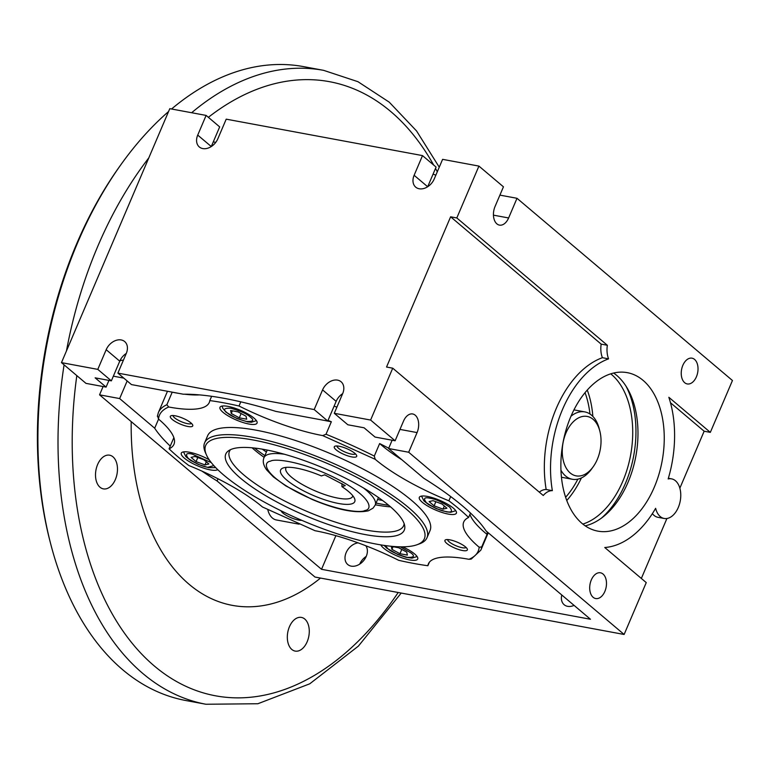 <?xml version="1.0" encoding="UTF-8"?>
<svg xmlns="http://www.w3.org/2000/svg" width="771" height="771" viewBox="0 0 771 771"><rect width="100%" height="100%" fill="white"/><g stroke="black" fill="none" stroke-linecap="round" stroke-linejoin="round"><path stroke-width="1.16" d="M582.847 524.087A80.589 50.404 100.5 0 0 630.447 455.989A80.589 50.404 100.5 0 0 611.538 374.504A80.589 50.404 100.5 0 0 610.748 373.848M201.944 471.11A185.358 48.602 -156.9 0 0 217.104 480.998L218.048 478.801M603.047 574.048A13.097 8.192 100.5 0 0 600.484 572.795A13.097 8.192 100.5 0 0 590.567 581.999A13.097 8.192 100.5 0 0 593.13 597.294A13.097 8.192 100.5 0 0 595.694 598.547A13.097 8.192 100.5 0 0 605.62 589.343A13.097 8.192 100.5 0 0 603.047 574.048M358.062 542.842A13.097 9.628 -49.8 0 0 346.42 552.036A13.097 9.628 -49.8 0 0 347.74 564.517A13.097 9.628 -49.8 0 0 351.239 566.145A13.097 9.628 -49.8 0 0 364.442 559.582A13.097 9.628 -49.8 0 0 365.791 545.743M561.799 595.01A13.097 9.628 -49.8 0 0 564.131 604.705A13.097 9.628 -49.8 0 0 567.629 606.334A13.097 9.628 -49.8 0 0 574.077 605.389M613.61 373.048A80.589 50.404 -79.5 0 1 616.8 375.477A80.589 50.404 -79.5 0 1 635.265 459.159A80.589 50.404 -79.5 0 1 585.237 525.851M643.072 380.354A80.589 50.404 100.5 0 0 627.276 372.653A80.589 50.404 100.5 0 0 566.232 429.312A80.589 50.404 100.5 0 0 582.047 523.432A80.589 50.404 100.5 0 0 597.843 531.132A80.589 50.404 100.5 0 0 658.887 474.473A80.589 50.404 100.5 0 0 643.072 380.354M694.584 359.431A13.097 8.192 100.5 0 0 692.021 358.178A13.097 8.192 100.5 0 0 682.104 367.391A13.097 8.192 100.5 0 0 684.667 382.686A13.097 8.192 100.5 0 0 687.24 383.939A13.097 8.192 100.5 0 0 697.157 374.725A13.097 8.192 100.5 0 0 694.584 359.431M370.6 420.05L334.286 413.304L347.846 424.773L364.076 427.789L375.024 437.051L395.118 440.781L370.6 420.05L392.728 368.181L543.266 495.502A20.152 12.606 -79.5 0 1 552.364 490.655A96.712 60.485 -79.5 0 1 608.579 358.852A20.152 12.606 -79.5 0 1 607.346 345.273L456.808 217.952L478.926 166.093L503.444 186.823L495.049 206.493A13.097 8.192 100.5 0 0 496.881 223.86A13.097 8.192 100.5 0 0 499.444 225.113A13.097 8.192 100.5 0 0 508.619 217.971L517.004 198.292L732.45 380.508L710.332 432.367L668.842 397.287A96.712 60.485 -79.5 0 1 668.168 478.936A20.152 12.606 -79.5 0 1 671.531 478.849A20.152 12.606 -79.5 0 1 675.483 480.776A20.152 12.606 -79.5 0 1 679.434 504.301A20.152 12.606 -79.5 0 1 664.178 518.469A20.152 12.606 -79.5 0 1 660.227 516.541A20.152 12.606 -79.5 0 1 655.639 508.311A96.712 60.485 -79.5 0 1 604.763 547.516L646.252 582.597L624.125 634.466L408.688 452.249L388.594 448.52L423.626 478.155A185.358 48.602 -156.9 0 1 486.058 530.949L590.47 619.258L321.526 569.306L217.104 480.998M664.178 518.469L657.991 517.322A20.152 12.606 -79.5 0 1 654.049 515.394A20.152 12.606 -79.5 0 1 652.382 513.631M108.942 380.402L106.08 387.1L95.132 377.838L111.361 380.855L97.792 369.376L61.468 362.63L169.793 108.672L206.117 115.419L197.723 135.098A13.097 9.628 -49.8 0 0 199.313 146.962A13.097 9.628 -49.8 0 0 202.812 148.581A13.097 9.628 -49.8 0 0 217.817 138.828L226.211 119.158L422.508 155.607L414.123 175.287A13.097 9.628 -49.8 0 0 415.714 187.151A13.097 9.628 -49.8 0 0 419.212 188.77A13.097 9.628 -49.8 0 0 434.208 179.017L442.602 159.346L478.926 166.093M565.615 497.266A76.56 47.889 100.5 0 0 577.855 479.148M589.95 413.998A76.56 47.889 100.5 0 0 585.035 392.69M587.261 390.087A80.589 50.404 -79.5 0 1 592.841 416.417M581.421 477.924A80.589 50.404 -79.5 0 1 566.762 500.495M626.023 386.194A85.629 53.556 -79.5 0 1 601.534 518.045M158.566 419.116L154.682 428.204A185.358 48.602 -156.9 0 0 170.256 446.11M123.379 360.25A13.097 8.192 100.5 0 0 119.852 360.953M154.682 428.204L119.65 398.568L127.157 380.951M327.752 421.043L314.192 409.565L117.886 373.116L131.456 384.584L183.363 394.222A185.358 48.602 -156.9 0 1 275.845 411.396L327.752 421.043L336.146 401.363A13.097 9.628 130.2 0 1 342.661 393.644L334.286 413.304M111.361 380.855L119.746 361.175A13.097 9.628 130.2 0 1 126.271 353.455M392.131 440.222L388.594 448.52M267.807 509.747A20.152 12.606 100.5 0 0 276.365 519.962L299.061 524.174M335.877 535.662L321.526 569.306M119.65 398.568L99.555 394.839L314.992 577.045L624.125 634.466M61.468 362.63L85.986 383.37L106.08 387.1M99.555 394.839L103.092 386.55M97.792 369.376L106.186 349.706A13.097 9.628 -49.8 0 1 124.69 341.572A13.097 9.628 -49.8 0 1 126.28 353.436L117.886 373.116M342.671 393.624A13.097 9.628 -49.8 0 0 341.081 381.761A13.097 9.628 -49.8 0 0 322.577 389.895L336.146 401.363M314.192 409.565L322.577 389.895M399.976 429.408L417.072 432.579L408.688 452.249M417.072 432.579A13.097 8.192 100.5 0 0 412.687 413.969A13.097 8.192 100.5 0 0 403.512 421.111L395.118 440.781M359.72 564.102A13.097 9.628 130.2 0 1 366.235 556.402M641.347 578.452L666.915 518.497M679.858 488.168L704.145 431.22L710.332 432.367M456.808 217.952L450.621 216.805L386.541 367.035L392.728 368.181M539.315 492.149A20.152 12.606 -79.5 0 1 546.176 489.508L552.364 490.655M704.145 431.22L670.491 402.751M517.004 198.292L499.907 195.121M215.784 142.356L213.288 141.883M607.346 345.273L601.158 344.126L450.621 216.805M608.579 358.852L602.402 357.696A20.152 12.606 -79.5 0 1 601.158 344.126M546.176 489.508A96.712 60.485 -79.5 0 1 602.402 357.696M197.723 135.098L211.283 146.557L219.677 126.897L206.117 115.419M427.693 186.736L436.078 167.085L422.508 155.607M433.08 174.092A173.273 45.431 23.1 0 1 435.846 175.19M209.201 459.795A20.152 5.281 -156.9 0 0 181.291 453.146A20.152 5.281 -156.9 0 0 184.375 458.176A20.152 5.281 -156.9 0 0 202.734 467.824A20.152 5.281 -156.9 0 0 217.75 469.664M453.319 508.128A20.152 5.281 -156.9 0 0 433.408 497.97A20.152 5.281 -156.9 0 0 419.328 497.353A20.152 5.281 -156.9 0 0 422.402 502.384A20.152 5.281 -156.9 0 0 442.313 512.551A20.152 5.281 -156.9 0 0 456.393 513.158A20.152 5.281 -156.9 0 0 453.319 508.128M190.89 422.874A12.191 3.2 -156.9 0 0 180.375 417.246A12.191 3.2 -156.9 0 0 171.095 415.733A12.191 3.2 -156.9 0 0 172.193 419.395A12.191 3.2 -156.9 0 0 185.715 425.978A12.191 3.2 -156.9 0 0 192.673 424.937A12.191 3.2 -156.9 0 0 190.89 422.874M191.487 423.404A10.071 2.641 23.1 0 1 184.182 422.778A10.071 2.641 23.1 0 1 174.612 417.824A10.071 2.641 23.1 0 1 173.022 415.53M465.491 546.909A12.191 3.2 -156.9 0 0 454.977 541.281A12.191 3.2 -156.9 0 0 445.696 539.767A12.191 3.2 -156.9 0 0 446.795 543.439A12.191 3.2 -156.9 0 0 460.316 550.012A12.191 3.2 -156.9 0 0 467.274 548.971A12.191 3.2 -156.9 0 0 465.491 546.909M466.089 547.439A10.071 2.641 23.1 0 1 458.784 546.812A10.071 2.641 23.1 0 1 449.214 541.859A10.071 2.641 23.1 0 1 447.623 539.565M380.816 544.895A20.152 5.281 -156.9 0 0 383.717 548.229A20.152 5.281 -156.9 0 0 403.628 558.387A20.152 5.281 -156.9 0 0 417.709 559.004A20.152 5.281 -156.9 0 0 414.634 553.963A20.152 5.281 -156.9 0 0 402.616 546.841M281.01 510.778A12.191 3.2 -156.9 0 0 282.851 512.985A12.191 3.2 -156.9 0 0 301.74 520.309M416.938 544.769L419.424 543.873A120.893 31.698 -156.9 0 0 426.989 537.734L430.035 530.583A120.893 31.698 -156.9 0 0 411.579 500.379A120.893 31.698 -156.9 0 0 292.122 439.412A120.893 31.698 -156.9 0 0 207.65 435.721L204.594 442.882A120.893 31.698 -156.9 0 0 205.404 452.587L206.474 454.996A118.879 31.168 -156.9 0 0 223.831 475.158A118.879 31.168 -156.9 0 0 326.412 530.053A118.879 31.168 -156.9 0 0 416.938 544.769A118.879 31.168 -156.9 0 0 406.221 509.033A118.879 31.168 -156.9 0 0 274.341 444.848A118.879 31.168 -156.9 0 0 206.474 454.996M426.989 537.734A120.893 31.698 -156.9 0 0 408.534 507.53A120.893 31.698 -156.9 0 0 289.067 446.573A120.893 31.698 -156.9 0 0 204.594 442.882M354.833 453.319A12.191 3.2 -156.9 0 0 344.319 447.691A12.191 3.2 -156.9 0 0 335.038 446.178A12.191 3.2 -156.9 0 0 336.137 449.85A12.191 3.2 -156.9 0 0 349.658 456.432A12.191 3.2 -156.9 0 0 356.616 455.391A12.191 3.2 -156.9 0 0 354.833 453.319M355.431 453.849A10.071 2.641 23.1 0 1 348.116 453.223A10.071 2.641 23.1 0 1 338.556 448.269A10.071 2.641 23.1 0 1 336.966 445.975M253.967 418.084A20.152 5.281 -156.9 0 0 234.056 407.926A20.152 5.281 -156.9 0 0 219.976 407.31A20.152 5.281 -156.9 0 0 223.05 412.34A20.152 5.281 -156.9 0 0 242.961 422.498A20.152 5.281 -156.9 0 0 257.042 423.115A20.152 5.281 -156.9 0 0 253.967 418.084M488.236 532.8L480.844 550.137L471.226 559.071L468.98 559.312A100.741 26.416 -156.9 0 0 428.377 563.89A100.741 26.416 -156.9 0 0 427.876 565.731A183.344 48.072 23.1 0 1 398.665 560.305A100.741 26.416 -156.9 0 0 314.992 530.708L262.458 506.981A100.741 26.416 -156.9 0 0 188.808 465.511A183.344 48.072 23.1 0 1 178.188 457.03A183.344 48.072 23.1 0 1 169.09 448.838A100.741 26.416 -156.9 0 0 173.967 444.308A100.741 26.416 -156.9 0 0 158.518 419.077L157.496 415.81M173.861 437.649L169.09 448.838M179.151 393.441A100.741 26.416 23.1 0 1 172.203 392.188L166.864 404.708L168.704 407.001A100.741 26.416 -156.9 0 0 209.307 402.423A100.741 26.416 -156.9 0 0 209.808 400.583A183.344 48.072 23.1 0 1 239.02 406.009A100.741 26.416 -156.9 0 0 322.702 435.596L375.226 459.323A100.741 26.416 -156.9 0 0 375.294 459.381A100.741 26.416 -156.9 0 0 448.876 500.793A183.344 48.072 23.1 0 1 468.595 517.476A100.741 26.416 -156.9 0 0 463.728 522.006A100.741 26.416 -156.9 0 0 479.109 547.179A100.741 26.416 -156.9 0 0 479.176 547.227L481.721 546.918L487.06 534.399A100.741 26.416 23.1 0 1 485.21 532.867A100.741 26.416 23.1 0 1 469.925 514.344M448.876 500.793L450.688 496.553M401.942 459.815A100.741 26.416 23.1 0 1 381.404 445.069A100.741 26.416 23.1 0 1 379.64 443.556L374.301 456.075A175.287 45.961 -156.9 0 0 326.008 434.256L322.702 435.596M404.158 523.711A94.698 24.826 23.1 0 1 403.657 525.668A94.698 24.826 23.1 0 1 365.589 529.985A94.698 24.826 23.1 0 1 243.906 475.023A94.698 24.826 23.1 0 1 229.45 451.363A94.698 24.826 23.1 0 1 230.519 449.647M240.6 478.271A97.021 25.443 23.1 0 1 228.457 450.833A97.021 25.443 23.1 0 1 300.507 459.275A97.021 25.443 23.1 0 1 389.461 505.921A97.021 25.443 23.1 0 1 404.736 526.024A97.021 25.443 23.1 0 1 343.268 529.263A97.021 25.443 23.1 0 1 240.6 478.271M390.569 506.875A94.698 24.826 23.1 0 1 376.267 504.957A94.698 24.826 23.1 0 1 375.332 504.774M264.135 457.348A94.698 24.826 23.1 0 1 252.078 447.797M427.876 565.731L429.36 562.252M470.483 513.043L468.595 517.476M375.226 459.323L374.301 456.075M240.793 401.836L239.02 406.009M326.008 434.256L331.347 421.737A100.741 26.416 23.1 0 1 324.302 420.397M209.808 400.583L211.639 396.304M199.573 394.897A100.741 26.416 23.1 0 1 184.626 394.212M334.122 406.095A175.287 45.961 23.1 0 1 336.879 407.204M487.06 534.399A175.287 45.961 -156.9 0 0 487.176 531.894M331.347 421.737A175.287 45.961 -156.9 0 0 328.022 420.407M388.729 448.211A175.287 45.961 -156.9 0 0 379.64 443.556M382.551 500.466A100.741 26.416 23.1 0 1 377.597 499.483M266.4 452.047A100.741 26.416 23.1 0 1 262.256 449.156M307.166 641.751A17.126 10.707 100.5 0 0 301.422 617.417A17.126 10.707 100.5 0 0 289.433 626.746A17.126 10.707 100.5 0 0 295.168 651.09A17.126 10.707 100.5 0 0 307.166 641.751M115.361 479.533A17.126 10.707 100.5 0 0 109.617 455.189A17.126 10.707 100.5 0 0 97.618 464.527A17.126 10.707 100.5 0 0 103.362 488.872A17.126 10.707 100.5 0 0 115.361 479.533M131.205 421.612A220.352 137.816 100.5 0 0 320.505 578.077M168.57 111.544A322.374 201.626 100.5 0 0 120.989 164.56L119.438 166.729A318.336 199.101 100.5 0 0 76.763 243.588A318.336 199.101 100.5 0 0 49.932 540.991L50.597 543.565A322.374 201.626 100.5 0 0 185.83 700.521L205.924 704.251L257.88 703.74L309.749 683.81L358.399 646.108L401.209 593.063M120.989 164.56A322.374 201.626 100.5 0 0 77.765 242.393A322.374 201.626 100.5 0 0 50.597 543.565M439.258 167.191L416.581 130.983L389.249 102.167L357.956 81.697L323.647 70.354L303.562 66.624A322.374 201.626 100.5 0 0 171.547 109M562.271 452.307A30.223 18.899 100.5 0 0 573.258 474.946A30.223 18.899 100.5 0 0 593.246 466.686A30.223 18.899 100.5 0 0 601.023 440A30.223 18.899 100.5 0 0 599.848 431.153A30.223 18.899 100.5 0 0 577.922 418.219A30.223 18.899 100.5 0 0 562.271 452.307M593.246 466.686L591.704 468.845A34.252 21.424 -79.5 0 1 572.304 479.254A34.252 21.424 -79.5 0 1 560.951 470.243M570.983 416.244A34.252 21.424 -79.5 0 1 584.813 411.897A34.252 21.424 -79.5 0 1 599.183 428.58L599.848 431.153M286.282 467.361A36.266 9.512 -156.9 0 0 285.868 468.026A36.266 9.512 -156.9 0 0 306.048 486.54A36.266 9.512 -156.9 0 0 350.101 498.403A36.266 9.512 -156.9 0 0 352.588 496.485A36.266 9.512 -156.9 0 0 352.781 495.724M341.948 486.674L345.263 485.605L324.678 474.84L321.372 475.919A40.294 10.563 -156.9 0 0 283.391 467.901A40.294 10.563 -156.9 0 0 283.15 467.978A40.294 10.563 -156.9 0 0 303.35 490.741A40.294 10.563 -156.9 0 0 352 503.771A40.294 10.563 -156.9 0 0 354.496 498.413A40.294 10.563 -156.9 0 0 341.948 486.674L341.939 483.6M407.367 555.091L406.741 552.113L398.703 547.767L391.302 546.388L391.928 549.366L399.956 553.713L407.367 555.091M401.787 549.434L399.956 553.713M393.056 546.716L391.928 549.366M441.928 503.974L433.013 500.668L429.1 501.593L434.102 505.824L443.007 509.13L446.929 508.205L441.928 503.974M444.337 506.017L443.007 509.13M435.846 501.719L434.102 505.824M230.625 410.5L231.252 413.478L239.289 417.824L246.691 419.202L246.065 416.234L238.037 411.878L230.625 410.5M232.379 410.827L231.252 413.478M239.289 417.824L241.111 413.545M196.065 461.617L204.98 464.923L208.893 463.997L203.891 459.767L194.976 456.461L191.063 457.386L196.065 461.617L197.81 457.511M206.31 461.81L204.98 464.923M113.356 376.171L123.803 378.118M493.45 215.148L508.619 217.971M427.674 186.746L414.123 175.287M106.186 349.706L119.746 361.175M314.992 530.708L262.458 506.981M479.176 547.227C478.714 552.585 475.312 556.614 468.98 559.312M158.518 419.077C158.971 413.719 162.373 409.7 168.704 407.001M480.844 550.137A175.287 45.961 -156.9 0 0 481.721 546.918M166.864 404.708A175.287 45.961 -156.9 0 0 158.373 412.591L157.361 416.321M254.526 448.047A100.741 26.416 -156.9 0 0 264.867 455.622M376.065 503.058A100.741 26.416 -156.9 0 0 388.7 505.275M148.803 157.891A322.374 201.626 100.5 0 0 97.859 246.122A322.374 201.626 100.5 0 0 66.47 350.911M64.089 364.847A322.374 201.626 100.5 0 0 205.924 704.251M76.821 375.612A312.294 195.323 100.5 0 0 167.105 675.675A312.294 195.323 100.5 0 0 398.183 592.494M437.292 171.798A312.294 195.323 100.5 0 0 435.509 168.415M433.659 165.042A312.294 195.323 100.5 0 0 208.363 117.317M323.647 70.354A322.374 201.626 100.5 0 0 191.642 112.73M378.436 497.507L375.207 505.082A60.446 15.844 -156.9 0 0 363.526 487.995M364.866 510.498C360.876 513.409 332.764 510.547 297.577 492.38C262.94 474.03 262.747 462.099 270.534 461.174C274.524 458.263 302.637 461.125 337.823 479.292C372.46 497.642 372.653 509.583 364.866 510.498M284.422 454.254A60.446 15.844 -156.9 0 0 268.154 454.456A60.446 15.844 -156.9 0 0 264.01 457.646C262.477 461.193 263.345 465.26 266.621 469.857L273.329 476.873L285.781 485.884L312.043 499.406C336.744 509.795 355.508 513.602 368.336 510.816L373.048 508.147L375.207 505.082M400.226 546.832L410.904 552.884C415.251 556.132 413.998 557.616 407.136 557.346C397.258 554.503 390.791 551.593 387.765 548.586L385.413 545.589M445.821 511.501C440.8 510.865 434.333 507.944 426.44 502.75C423.038 498.394 424.291 496.9 430.199 498.297C435.23 498.933 441.687 501.854 449.58 507.048C452.991 511.414 451.739 512.898 445.821 511.501M250.228 417.005C254.584 420.243 253.331 421.727 246.469 421.458C236.581 418.624 230.124 415.704 227.088 412.707C222.742 409.459 223.995 407.975 230.857 408.245C240.735 411.088 247.192 413.998 250.228 417.005M213.837 465.617L207.784 467.293C202.763 466.657 196.306 463.737 188.413 458.543C185.001 454.186 186.254 452.693 192.172 454.09L211.312 462.639M668.37 478.261L671.531 478.849M167.471 391.273L158.373 412.591M561.442 477.239L572.304 479.254M573.952 409.883L584.813 411.897M267.238 450.081L264.01 457.646M384.16 545.415L386.685 548.085L397.932 554.59L406.038 557.317L412.013 558.137L417.082 556.517M421.554 496.09L423.896 500.871L428.599 504.6L436.367 508.648L446.611 511.886L450.698 512.301L455.757 510.681M222.202 406.047L222.723 408.187L226.019 412.206L237.015 418.605L247.838 421.939L251.375 422.248L256.406 420.638M183.527 451.883L185.869 456.663L190.572 460.393L198.34 464.441L208.575 467.679L215.707 467.621"/></g></svg>
